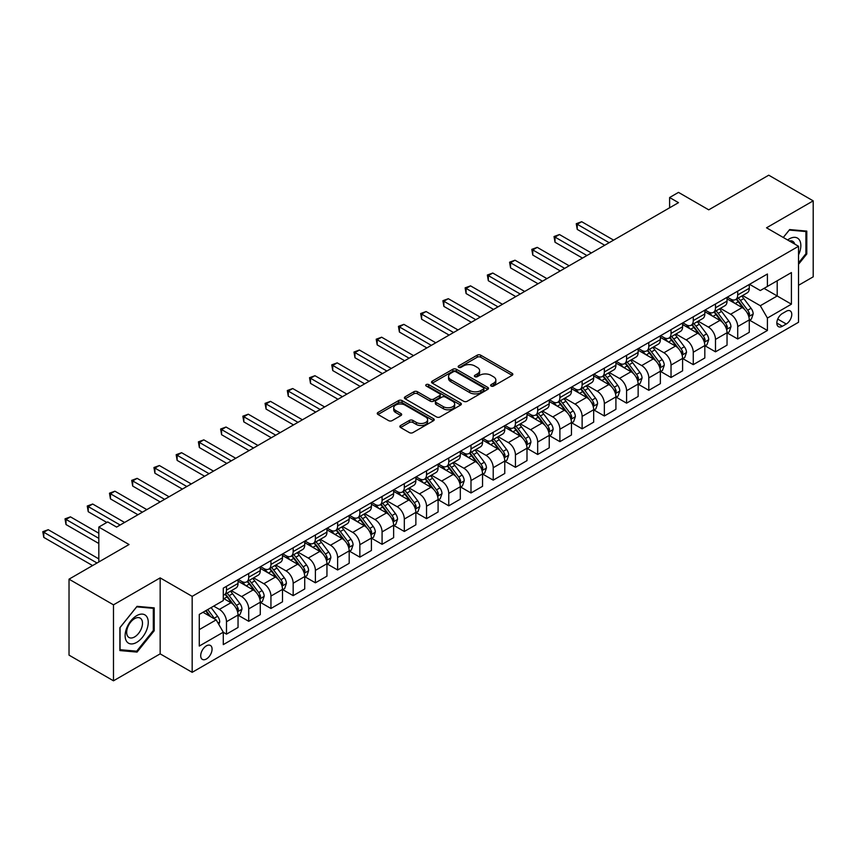 <?xml version="1.0" encoding="UTF-8"?>
<svg xmlns="http://www.w3.org/2000/svg" width="856" height="856" viewBox="0 0 856 856"><rect width="100%" height="100%" fill="white"/><g stroke="black" fill="none" stroke-linecap="round" stroke-linejoin="round"><path stroke-width="1.28" d="M491.13 386.045A1.723 0.995 0 0 0 493.57 386.045L512.123 375.335A2.472 1.423 0 0 0 512.84 374.329A2.472 1.423 0 0 0 512.123 373.323L480.698 355.176A2.472 1.423 0 0 0 477.209 355.176L458.666 365.887A1.723 0.995 0 0 0 458.163 366.593A1.723 0.995 0 0 0 458.666 367.299A1.723 0.995 0 0 0 461.106 367.299L463.513 365.908A7.897 4.558 0 0 1 474.684 365.908L477.295 367.427A7.897 4.558 0 0 1 479.617 370.648A7.897 4.558 0 0 1 477.295 373.869L474.898 375.26A1.723 0.995 0 0 0 474.395 375.966A1.723 0.995 0 0 0 474.898 376.672A1.723 0.995 0 0 0 477.338 376.672L479.745 375.281A7.897 4.558 0 0 1 490.916 375.281L493.527 376.79A7.897 4.558 0 0 1 495.849 380.021A7.897 4.558 0 0 1 493.527 383.242L491.13 384.633A1.723 0.995 0 0 0 490.627 385.339A1.723 0.995 0 0 0 491.13 386.045L491.13 384.633M206.392 658.992A8.046 4.644 120 0 0 211.646 651.898A8.046 4.644 120 0 0 210.416 645.456A8.046 4.644 120 0 0 206.392 645.852A8.046 4.644 120 0 0 201.139 652.946A8.046 4.644 120 0 0 202.369 659.388A8.046 4.644 120 0 0 206.392 658.992M400.587 425.518A2.472 1.423 0 0 0 399.87 426.523A2.472 1.423 0 0 0 400.587 427.529L409.403 432.622A2.472 1.423 0 0 0 412.892 432.622L433.489 420.735A2.472 1.423 0 0 0 434.217 419.718A2.472 1.423 0 0 0 433.489 418.712L402.074 400.576A2.472 1.423 0 0 0 398.586 400.576L377.988 412.464A2.472 1.423 0 0 0 377.261 413.48A2.472 1.423 0 0 0 377.988 414.486L388.635 420.628A2.472 1.423 0 0 0 392.123 420.628L400.94 415.545A2.472 1.423 0 0 0 401.657 414.529A2.472 1.423 0 0 0 400.94 413.523L395.654 410.473A6.602 3.809 0 0 1 393.728 407.777A6.602 3.809 0 0 1 397.805 404.257A6.602 3.809 0 0 1 404.995 405.081L425.678 417.022A6.602 3.809 0 0 1 427.615 419.718A6.602 3.809 0 0 1 423.538 423.249A6.602 3.809 0 0 1 416.337 422.415L412.892 420.424A2.472 1.423 0 0 0 409.403 420.424L400.587 425.518L400.587 427.529M798.53 285.294L813.2 276.83L813.2 200.86L768.742 175.191L708.736 209.838L678.498 192.386L669.606 197.522L678.498 202.658L116.598 527.071L107.706 521.935L98.814 527.071L98.814 561.975M113.484 604.839L113.484 680.809L160.158 653.856L160.158 577.886L113.484 604.839L69.026 579.17L129.042 544.523L98.814 527.071M160.158 577.886L192.172 596.365L798.53 246.282L798.53 322.263L192.172 672.335L192.172 596.365M813.2 200.86L766.527 227.803L798.53 246.282M463.685 401.282A2.472 1.423 0 0 0 467.173 401.282L487.77 389.394A2.472 1.423 0 0 0 488.498 388.378A2.472 1.423 0 0 0 487.77 387.372L456.355 369.236A2.472 1.423 0 0 0 452.867 369.236L432.269 381.123A2.472 1.423 0 0 0 431.542 382.14A2.472 1.423 0 0 0 432.269 383.146L463.685 401.282M426.941 386.409A1.723 0.995 0 0 1 428.685 386.655L428.685 384.601L460.635 403.048A2.472 1.423 0 0 1 461.352 404.053A2.472 1.423 0 0 1 460.635 405.059L440.038 416.947A2.472 1.423 0 0 1 436.539 416.947L405.123 398.81L405.123 396.799A2.472 1.423 0 0 0 404.406 397.805A2.472 1.423 0 0 0 405.123 398.81M405.123 396.799L413.94 391.706A2.472 1.423 0 0 1 417.428 391.706L430.172 399.067A2.472 1.423 0 0 0 433.66 399.067L439.513 395.686A2.472 1.423 0 0 0 440.23 394.68A2.472 1.423 0 0 0 439.513 393.674L426.245 386.013A1.723 0.995 0 0 1 425.742 385.307A1.723 0.995 0 0 1 426.802 384.387A1.723 0.995 0 0 1 428.685 384.601M113.484 680.809L69.026 655.14L69.026 579.17M786.257 311.274L782.352 313.531A7.8 4.505 120 0 0 777.259 320.401A7.8 4.505 120 0 0 778.446 326.65A7.8 4.505 120 0 0 782.352 326.264L786.257 324.007A7.8 4.505 120 0 0 791.351 317.137A7.8 4.505 120 0 0 790.163 310.889A7.8 4.505 120 0 0 786.257 311.274M749.546 284.32L760.299 290.537L767.415 286.428L767.415 274.006L223.288 588.158L223.288 600.58L199.277 614.437L199.277 646.055L223.288 632.199L223.288 644.622L767.415 330.47L767.415 318.047L760.299 305.731L742.623 295.523M767.415 286.428L791.415 272.572L791.415 304.19L767.415 318.047M160.158 653.856L192.172 672.335M669.606 197.522L669.606 207.783M764.034 288.376L777.195 295.973L777.195 280.779L791.415 272.572M760.299 305.731L777.195 295.973L791.415 304.19M199.277 629.631L216.172 619.872L203.011 612.275M223.288 632.295L226.487 634.146L226.487 621.723A10.058 5.81 -120 0 0 219.371 609.408L213.679 606.123M226.487 634.146L238.043 627.469L238.043 615.047A10.058 5.81 -120 0 0 230.927 602.731L223.288 598.323M238.31 615.303L248.711 621.317L248.711 608.894A10.058 5.81 -120 0 0 241.606 596.568L231.388 590.672M248.711 621.317L260.278 614.64L260.278 602.217A10.058 5.81 -120 0 0 253.162 589.902L238.043 581.171M260.534 602.474L270.945 608.477L270.945 596.054A10.058 5.81 -120 0 0 263.83 583.738L253.611 577.843M270.945 608.477L282.501 601.811L282.501 589.388A10.058 5.81 -120 0 0 275.386 577.062L260.278 568.341M282.769 589.645L293.169 595.648L293.169 583.225A10.058 5.81 -120 0 0 286.054 570.909L275.846 565.014M293.169 595.648L304.725 588.971L304.725 576.548A10.058 5.81 -120 0 0 297.61 564.232L282.501 555.512M304.993 576.805L315.393 582.818L315.393 570.396A10.058 5.81 -120 0 0 308.288 558.069L298.07 552.173M315.393 582.818L326.949 576.142L326.949 563.719A10.058 5.81 -120 0 0 319.844 551.403L304.725 542.672M327.217 563.976L337.628 569.978L337.628 557.556A10.058 5.81 -120 0 0 330.512 545.24L320.294 539.344M337.628 569.978L349.184 563.312L349.184 550.89A10.058 5.81 -120 0 0 342.068 538.563L326.949 529.843M349.451 551.146L359.852 557.149L359.852 544.726A10.058 5.81 -120 0 0 352.736 532.411L342.528 526.515M359.852 557.149L371.408 550.472L371.408 538.05A10.058 5.81 -120 0 0 364.292 525.734L349.184 517.013M371.675 538.306L382.076 544.32L382.076 531.897A10.058 5.81 -120 0 0 374.971 519.571L364.752 513.675M382.076 544.32L393.632 537.643L393.632 525.22A10.058 5.81 -120 0 0 386.527 512.905L371.408 504.173M393.899 525.477L404.31 531.48L404.31 519.057A10.058 5.81 -120 0 0 397.195 506.741L386.976 500.846M404.31 531.48L415.866 524.814L415.866 512.391A10.058 5.81 -120 0 0 408.751 500.065L393.632 491.344M416.134 512.648L426.534 518.65L426.534 506.228A10.058 5.81 -120 0 0 419.419 493.912L409.211 488.016M426.534 518.65L438.09 511.974L438.09 499.551A10.058 5.81 -120 0 0 430.975 487.235L415.866 478.515M438.358 499.808L448.758 505.821L448.758 493.398A10.058 5.81 -120 0 0 441.643 481.072L431.435 475.176M448.758 505.821L460.314 499.144L460.314 486.722A10.058 5.81 -120 0 0 453.209 474.406L438.09 465.675M460.582 486.978L470.993 492.981L470.993 480.558A10.058 5.81 -120 0 0 463.877 468.243L453.659 462.347M470.993 492.981L482.549 486.315L482.549 473.892A10.058 5.81 -120 0 0 475.433 461.566L460.314 452.845M482.816 474.149L493.216 480.152L493.216 467.729A10.058 5.81 -120 0 0 486.101 455.413L475.893 449.518M493.216 480.152L504.773 473.475L504.773 461.052A10.058 5.81 -120 0 0 497.657 448.737L482.549 440.016M505.04 461.309L515.44 467.323L515.44 454.9A10.058 5.81 -120 0 0 508.325 442.573L498.117 436.678M515.44 467.323L526.996 460.646L526.996 448.223A10.058 5.81 -120 0 0 519.892 435.907L504.773 427.176M527.264 448.48L537.675 454.483L537.675 442.06A10.058 5.81 -120 0 0 530.56 429.744L520.341 423.848M537.675 454.483L549.231 447.816L549.231 435.394A10.058 5.81 -120 0 0 542.115 423.067L526.996 414.347M549.499 435.651L559.899 441.653L559.899 429.231A10.058 5.81 -120 0 0 552.783 416.915L542.576 411.019M559.899 441.653L571.455 434.976L571.455 422.564A10.058 5.81 -120 0 0 564.339 410.238L549.231 401.518M571.722 422.821L582.123 428.824L582.123 416.401A10.058 5.81 -120 0 0 575.007 404.075L564.8 398.179M582.123 428.824L593.679 422.147L593.679 409.724A10.058 5.81 -120 0 0 586.574 397.409L571.455 388.678M593.946 409.981L604.347 415.984L604.347 403.561A10.058 5.81 -120 0 0 597.242 391.245L587.023 385.35M604.347 415.984L615.913 409.318L615.913 396.895A10.058 5.81 -120 0 0 608.798 384.569L593.679 375.848M616.181 397.152L626.581 403.155L626.581 390.732A10.058 5.81 -120 0 0 619.466 378.416L609.258 372.52M626.581 403.155L638.137 396.478L638.137 384.066A10.058 5.81 -120 0 0 631.022 371.739L615.913 363.019M638.405 384.323L648.805 390.325L648.805 377.903A10.058 5.81 -120 0 0 641.69 365.576L631.482 359.68M648.805 390.325L660.361 383.649L660.361 371.226A10.058 5.81 -120 0 0 653.256 358.91L638.137 350.179M660.629 371.483L671.029 377.485L671.029 365.073A10.058 5.81 -120 0 0 663.924 352.747L653.706 346.851M671.029 377.485L682.596 370.819L682.596 358.397A10.058 5.81 -120 0 0 675.48 346.07L660.361 337.35M682.863 358.653L693.264 364.656L693.264 352.233A10.058 5.81 -120 0 0 686.148 339.918L675.94 334.022M693.264 364.656L704.82 357.979L704.82 345.567A10.058 5.81 -120 0 0 697.704 333.241L682.596 324.52M705.087 345.824L715.488 351.827L715.488 339.404A10.058 5.81 -120 0 0 708.372 327.078L698.164 321.182M715.488 351.827L727.044 345.15L727.044 332.727A10.058 5.81 -120 0 0 719.939 320.411L704.82 311.68M727.311 332.984L737.712 338.987L737.712 326.575A10.058 5.81 -120 0 0 730.607 314.248L720.388 308.353M737.712 338.987L749.278 332.321L749.278 319.898A10.058 5.81 -120 0 0 742.163 307.572L727.044 298.851M727.311 297.16L730.607 299.054A10.058 5.81 -120 0 0 735.636 299.557A10.058 5.81 -120 0 0 737.712 294.945L737.712 291.147M705.087 309.99L708.372 311.884A10.058 5.81 -120 0 0 713.401 312.387A10.058 5.81 -120 0 0 715.488 307.786L715.488 303.987M682.863 322.819L686.148 324.724A10.058 5.81 -120 0 0 691.177 325.216A10.058 5.81 -120 0 0 693.264 320.615L693.264 316.816M660.629 335.659L663.924 337.553A10.058 5.81 -120 0 0 668.953 338.056A10.058 5.81 -120 0 0 671.029 333.444L671.029 329.646M638.405 348.488L641.69 350.382A10.058 5.81 -120 0 0 646.719 350.885A10.058 5.81 -120 0 0 648.805 346.284L648.805 342.486M616.181 361.318L619.466 363.222A10.058 5.81 -120 0 0 624.495 363.714A10.058 5.81 -120 0 0 626.581 359.113L626.581 355.315M593.946 374.158L597.242 376.052A10.058 5.81 -120 0 0 602.271 376.554A10.058 5.81 -120 0 0 604.347 371.943L604.347 368.144M571.722 386.987L575.007 388.881A10.058 5.81 -120 0 0 580.036 389.384A10.058 5.81 -120 0 0 582.123 384.783L582.123 380.984M549.499 399.816L552.783 401.721A10.058 5.81 -120 0 0 557.812 402.213A10.058 5.81 -120 0 0 559.899 397.612L559.899 393.814M527.264 412.656L530.56 414.55A10.058 5.81 -120 0 0 535.589 415.053A10.058 5.81 -120 0 0 537.675 410.441L537.675 406.643M505.04 425.486L508.325 427.379A10.058 5.81 -120 0 0 513.354 427.882A10.058 5.81 -120 0 0 515.44 423.281L515.44 419.483M482.816 438.315L486.101 440.219A10.058 5.81 -120 0 0 491.13 440.712A10.058 5.81 -120 0 0 493.216 436.111L493.216 432.312M460.582 451.155L463.877 453.049A10.058 5.81 -120 0 0 468.906 453.552A10.058 5.81 -120 0 0 470.993 448.94L470.993 445.141M438.358 463.984L441.643 465.878A10.058 5.81 -120 0 0 446.682 466.381A10.058 5.81 -120 0 0 448.758 461.78L448.758 457.981M416.134 476.813L419.419 478.718A10.058 5.81 -120 0 0 424.448 479.21A10.058 5.81 -120 0 0 426.534 474.609L426.534 470.811M393.899 489.653L397.195 491.547A10.058 5.81 -120 0 0 402.224 492.05A10.058 5.81 -120 0 0 404.31 487.439L404.31 483.64M371.675 502.483L374.971 504.377A10.058 5.81 -120 0 0 380 504.88A10.058 5.81 -120 0 0 382.076 500.279L382.076 496.48M349.451 515.312L352.736 517.217A10.058 5.81 -120 0 0 357.765 517.709A10.058 5.81 -120 0 0 359.852 513.108L359.852 509.309M327.217 528.152L330.512 530.046A10.058 5.81 -120 0 0 335.541 530.549A10.058 5.81 -120 0 0 337.628 525.937L337.628 522.139M304.993 540.981L308.288 542.875A10.058 5.81 -120 0 0 313.317 543.378A10.058 5.81 -120 0 0 315.393 538.777L315.393 534.979M282.769 553.811L286.054 555.715A10.058 5.81 -120 0 0 291.083 556.207A10.058 5.81 -120 0 0 293.169 551.606L293.169 547.808M260.534 566.651L263.83 568.545A10.058 5.81 -120 0 0 268.859 569.047A10.058 5.81 -120 0 0 270.945 564.436L270.945 560.637M238.31 579.48L241.606 581.374A10.058 5.81 -120 0 0 246.635 581.877A10.058 5.81 -120 0 0 248.711 577.276L248.711 573.477M749.546 320.155L767.415 330.47M735.636 299.557L747.192 292.88A10.058 5.81 -120 0 0 749.278 288.279L749.278 284.481M713.401 312.387L724.968 305.71A10.058 5.81 -120 0 0 727.044 301.109L727.044 297.31M691.177 325.216L702.733 318.55A10.058 5.81 -120 0 0 704.82 313.938L704.82 310.14M668.953 338.056L680.509 331.379A10.058 5.81 -120 0 0 682.596 326.778L682.596 322.98M646.719 350.885L658.285 344.208A10.058 5.81 -120 0 0 660.361 339.607L660.361 335.809M624.495 363.714L636.051 357.048A10.058 5.81 -120 0 0 638.137 352.437L638.137 348.638M602.271 376.554L613.827 369.878A10.058 5.81 -120 0 0 615.913 365.277L615.913 361.478M580.036 389.384L591.603 382.707A10.058 5.81 -120 0 0 593.679 378.106L593.679 374.307M557.812 402.213L569.368 395.547A10.058 5.81 -120 0 0 571.455 390.935L571.455 387.137M535.589 415.053L547.145 408.376A10.058 5.81 -120 0 0 549.231 403.775L549.231 399.977M513.354 427.882L524.921 421.205A10.058 5.81 -120 0 0 526.996 416.605L526.996 412.806M491.13 440.712L502.686 434.046A10.058 5.81 -120 0 0 504.773 429.434L504.773 425.635M468.906 453.552L480.462 446.875A10.058 5.81 -120 0 0 482.549 442.274L482.549 438.475M446.682 466.381L458.238 459.704A10.058 5.81 -120 0 0 460.314 455.103L460.314 451.305M424.448 479.21L436.004 472.544A10.058 5.81 -120 0 0 438.09 467.932L438.09 464.134M402.224 492.05L413.78 485.373A10.058 5.81 -120 0 0 415.866 480.772L415.866 476.974M380 504.88L391.556 498.203A10.058 5.81 -120 0 0 393.632 493.602L393.632 489.803M357.765 517.709L369.321 511.043A10.058 5.81 -120 0 0 371.408 506.431L371.408 502.633M335.541 530.549L347.097 523.872A10.058 5.81 -120 0 0 349.184 519.271L349.184 515.473M313.317 543.378L324.873 536.701A10.058 5.81 -120 0 0 326.949 532.1L326.949 528.302M291.083 556.207L302.639 549.541A10.058 5.81 -120 0 0 304.725 544.93L304.725 541.131M268.859 569.047L280.415 562.371A10.058 5.81 -120 0 0 282.501 557.77L282.501 553.971M246.635 581.877L258.191 575.2A10.058 5.81 -120 0 0 260.278 570.599L260.278 566.8M223.288 595.113A10.058 5.81 -120 0 0 224.4 594.706L235.956 588.04A10.058 5.81 -120 0 0 238.043 583.428L238.043 579.63M224.4 594.706A10.058 5.81 -120 0 0 226.487 590.105L226.487 586.307M216.172 619.872L223.288 632.199M798.53 264.269L806.801 253.975L806.801 231.099L789.639 229.569L783.283 237.476L789.286 230.071L805.913 231.559L805.913 253.729L798.53 262.91M119.883 650.571L137.046 652.101L154.208 630.754L154.208 607.867L137.046 606.337L119.883 627.683L119.883 650.571M805.913 253.462L806.801 253.975M153.31 630.241L154.208 630.754M135.227 651.052L137.046 652.101M491.825 386.281L493.527 385.296A7.897 4.558 0 0 0 495.849 382.076L495.849 380.021M479.617 370.648L479.617 372.702A7.897 4.558 0 0 1 477.295 375.923L475.594 376.908M512.123 373.323L512.123 375.335L480.698 357.23A2.472 1.423 0 0 0 477.209 357.23L459.362 367.545M487.738 389.405L456.355 371.29A2.472 1.423 0 0 0 452.867 371.29L432.301 383.167L432.269 381.123M483.405 389.084A1.723 0.995 0 0 0 483.918 388.378A1.723 0.995 0 0 0 483.405 387.682L455.831 371.761A1.723 0.995 0 0 0 453.391 371.761L450.855 373.216A7.897 4.558 0 0 0 448.544 376.437A7.897 4.558 0 0 0 450.855 379.668L469.709 390.55A7.897 4.558 0 0 0 480.879 390.55L483.405 389.084L483.405 391.139A1.723 0.995 0 0 0 483.918 390.432L483.918 388.378M448.544 376.437L448.544 378.491A7.897 4.558 0 0 0 450.855 381.723L450.855 379.668M483.405 391.139L480.879 392.604A7.897 4.558 0 0 1 469.709 392.604L450.855 381.723M405.156 398.832L413.94 393.76L413.94 391.706M440.23 394.68L440.23 396.735A2.472 1.423 0 0 1 439.513 397.74L433.66 401.122A2.472 1.423 0 0 1 430.172 401.122L417.428 393.76A2.472 1.423 0 0 0 413.94 393.76M428.685 386.655L460.592 405.081M443.397 406.696A6.602 3.809 0 0 0 450.588 407.52A6.602 3.809 0 0 0 454.664 404A6.602 3.809 0 0 0 452.728 401.304L445.441 397.098A2.472 1.423 0 0 0 441.953 397.098L436.111 400.48A2.472 1.423 0 0 0 435.383 401.485A2.472 1.423 0 0 0 436.111 402.491L443.397 406.696L443.397 408.751A6.602 3.809 0 0 0 450.588 409.575A6.602 3.809 0 0 0 454.664 406.054L454.664 404M435.383 401.485L435.383 403.54A2.472 1.423 0 0 0 436.111 404.546L436.111 402.491M443.397 408.751L436.111 404.546M427.615 419.718L427.615 421.773A6.602 3.809 0 0 1 423.538 425.293A6.602 3.809 0 0 1 416.337 424.469L412.892 422.479A2.472 1.423 0 0 0 409.403 422.479L400.619 427.551M393.728 407.777L393.728 409.831A6.602 3.809 0 0 0 395.654 412.528L395.654 410.473M400.94 413.523L400.94 415.545L395.654 412.528M433.457 420.745L402.074 402.63A2.472 1.423 0 0 0 398.586 402.63L378.02 414.497M749.278 320.305L751.408 319.074L753.184 313.938A6.666 3.852 -120 0 0 751.054 308.267L743.789 298.573A19.239 11.107 -120 0 0 741.692 296.058M734.469 303.131A19.239 11.107 -120 0 0 730.532 299.012M748.668 316.228L749.588 314.227A6.666 3.852 -120 0 0 747.684 310.214L740.419 300.52A19.239 11.107 -120 0 0 738.311 298.006M736.524 299.033A15.964 9.223 60 0 1 739.145 302.018L745.298 310.225M613.602 240.129L581.684 221.704L577.233 224.261L577.233 229.397L604.711 245.265M736.181 299.236A19.239 11.107 60 0 1 738.279 301.751L743.115 308.203M577.233 229.397L576.259 223.705L609.151 242.697M576.259 223.705L581.684 221.704M727.044 333.145L729.184 331.903L730.96 326.778A6.666 3.852 -120 0 0 728.831 321.096L721.565 311.402A19.239 11.107 -120 0 0 719.468 308.888M712.245 315.971A19.239 11.107 -120 0 0 708.297 311.841M726.444 329.057L727.365 327.056A6.666 3.852 -120 0 0 725.449 323.054L718.184 313.35A19.239 11.107 -120 0 0 716.087 310.835M714.3 311.873A15.964 9.223 60 0 1 716.921 314.848L723.063 323.054M591.368 252.959L559.45 234.533L555.009 237.101L555.009 242.237L582.476 258.095M713.958 312.065A19.239 11.107 60 0 1 716.055 314.58L720.88 321.032M555.009 242.237L554.025 236.534L586.927 255.527M554.025 236.534L559.45 234.533M704.82 345.974L706.949 344.743L708.736 339.607A6.666 3.852 -120 0 0 706.607 333.936L699.341 324.231A19.239 11.107 -120 0 0 697.244 321.717M690.011 328.8A19.239 11.107 -120 0 0 686.073 324.681M704.21 341.886L705.13 339.896A6.666 3.852 -120 0 0 703.225 335.884L695.96 326.19A19.239 11.107 -120 0 0 693.863 323.675M692.076 324.702A15.964 9.223 60 0 1 694.687 327.688L700.839 335.894M569.144 265.788L537.226 247.363L532.774 249.931L532.774 255.067L560.252 270.924M691.723 324.906A19.239 11.107 60 0 1 693.831 327.42L698.657 333.861M532.774 255.067L531.801 249.364L564.692 268.356M531.801 249.364L537.226 247.363M682.596 358.803L684.725 357.573L686.501 352.437A6.666 3.852 -120 0 0 684.372 346.766L677.107 337.071A19.239 11.107 -120 0 0 675.01 334.557M667.787 341.63A19.239 11.107 -120 0 0 663.849 337.51M681.986 354.726L682.906 352.726A6.666 3.852 -120 0 0 681.002 348.713L673.736 339.019A19.239 11.107 -120 0 0 671.628 336.504M669.841 337.531A15.964 9.223 60 0 1 672.463 340.517L678.615 348.724M546.92 278.628L515.002 260.203L510.55 262.76L510.55 267.896L538.028 283.764M669.499 337.735A19.239 11.107 60 0 1 671.596 340.249L676.433 346.701M510.55 267.896L509.577 262.204L542.469 281.196M509.577 262.204L515.002 260.203M660.361 371.643L662.501 370.402L664.277 365.277A6.666 3.852 -120 0 0 662.148 359.595L654.883 349.901A19.239 11.107 -120 0 0 652.786 347.386M645.563 354.47A19.239 11.107 -120 0 0 641.625 350.339M659.762 367.556L660.682 365.555A6.666 3.852 -120 0 0 658.767 361.553L651.502 351.848A19.239 11.107 -120 0 0 649.404 349.334M647.618 350.372A15.964 9.223 60 0 1 650.239 353.346L656.381 361.553M524.685 291.457L492.767 273.032L488.327 275.6L488.327 280.736L515.793 296.593M647.275 350.564A19.239 11.107 60 0 1 649.372 353.079L654.198 359.531M488.327 280.736L487.342 275.033L520.245 294.025M487.342 275.033L492.767 273.032M798.53 254.906A16.35 9.437 120 0 0 799.29 239.787A16.35 9.437 120 0 0 787.627 239.99M794.785 244.131A11.192 6.463 120 0 0 794.036 242.505A11.192 6.463 120 0 0 792.774 241.339A11.192 6.463 120 0 0 789.35 240.985M804.811 230.927L805.913 231.559M136.692 615.667A16.35 9.437 120 0 0 125.126 635.687A16.35 9.437 120 0 0 136.692 642.364A16.35 9.437 120 0 0 148.249 622.344A16.35 9.437 120 0 0 136.692 615.667M134.585 618.663A11.192 6.463 120 0 0 127.277 628.518A11.192 6.463 120 0 0 128.989 637.485A11.192 6.463 120 0 0 134.585 636.939A11.192 6.463 120 0 0 141.893 627.073A11.192 6.463 120 0 0 140.181 618.107A11.192 6.463 120 0 0 134.585 618.663M153.31 630.498L136.692 651.181L120.065 649.693L120.065 627.534L136.692 606.851L153.31 608.327L153.31 630.498M152.208 607.696L153.31 608.327M638.137 384.472L640.267 383.242L642.053 378.106A6.666 3.852 -120 0 0 639.924 372.435L632.659 362.73A19.239 11.107 -120 0 0 630.562 360.216M623.328 367.299A19.239 11.107 -120 0 0 619.391 363.179M637.527 380.385L638.448 378.395A6.666 3.852 -120 0 0 636.543 374.382L629.278 364.688A19.239 11.107 -120 0 0 627.181 362.174M625.394 363.201A15.964 9.223 60 0 1 628.015 366.186L634.157 374.393M502.461 304.287L470.543 285.861L466.103 288.429L466.103 293.565L493.57 309.423M625.041 363.404A19.239 11.107 60 0 1 627.148 365.919L631.974 372.36M466.103 293.565L465.118 287.862L498.01 306.855M465.118 287.862L470.543 285.861M615.913 397.302L618.043 396.071L619.819 390.935A6.666 3.852 -120 0 0 617.69 385.264L610.424 375.57A19.239 11.107 -120 0 0 608.327 373.055M601.105 380.128A19.239 11.107 -120 0 0 597.167 376.009M615.303 393.225L616.224 391.224A6.666 3.852 -120 0 0 614.319 387.212L607.054 377.517A19.239 11.107 -120 0 0 604.957 375.003M603.159 376.03A15.964 9.223 60 0 1 605.78 379.015L611.933 387.222M480.237 317.127L448.319 298.701L443.868 301.259L443.868 306.395L471.346 322.263M602.817 376.233A19.239 11.107 60 0 1 604.914 378.748L609.75 385.2M443.868 306.395L442.894 300.702L475.786 319.695M442.894 300.702L448.319 298.701M593.679 410.142L595.819 408.901L597.595 403.775A6.666 3.852 -120 0 0 595.466 398.094L588.2 388.399A19.239 11.107 -120 0 0 586.103 385.885M578.881 392.968A19.239 11.107 -120 0 0 574.943 388.838M593.08 406.054L594 404.053A6.666 3.852 -120 0 0 592.085 400.052L584.819 390.347A19.239 11.107 -120 0 0 582.722 387.832M580.935 388.87A15.964 9.223 60 0 1 583.557 391.845L589.698 400.052M458.003 329.956L426.085 311.531L421.644 314.099L421.644 319.235L449.111 335.092M580.593 389.063A19.239 11.107 60 0 1 582.69 391.577L587.516 398.029M421.644 319.235L420.66 313.531L453.562 332.524M420.66 313.531L426.085 311.531M571.455 422.971L573.584 421.74L575.371 416.605A6.666 3.852 -120 0 0 573.242 410.934L565.977 401.229A19.239 11.107 -120 0 0 563.879 398.714M556.646 405.798A19.239 11.107 -120 0 0 552.708 401.678M570.845 418.884L571.765 416.893A6.666 3.852 -120 0 0 569.861 412.881L562.595 403.187A19.239 11.107 -120 0 0 560.498 400.672M558.711 401.699A15.964 9.223 60 0 1 561.333 404.685L567.475 412.892M435.779 342.785L403.861 324.36L399.42 326.928L399.42 332.064L426.887 347.921M558.358 401.903A19.239 11.107 60 0 1 560.466 404.417L565.292 410.859M399.42 332.064L398.436 326.361L431.338 345.353M398.436 326.361L403.861 324.36M549.231 435.8L551.36 434.57L553.137 429.434A6.666 3.852 -120 0 0 551.018 423.763L543.742 414.069A19.239 11.107 -120 0 0 541.645 411.554M534.422 418.627A19.239 11.107 -120 0 0 530.485 414.507M548.621 431.724L549.541 429.723A6.666 3.852 -120 0 0 547.637 425.71L540.371 416.016A19.239 11.107 -120 0 0 538.274 413.502M536.477 414.529A15.964 9.223 60 0 1 539.098 417.514L545.251 425.721M413.555 355.625L381.637 337.2L377.186 339.757L377.186 344.893L404.663 360.75M536.134 414.732A19.239 11.107 60 0 1 538.231 417.247L543.068 423.699M377.186 344.893L376.212 339.201L409.104 358.193M376.212 339.201L381.637 337.2M526.996 448.64L529.136 447.399L530.913 442.274A6.666 3.852 -120 0 0 528.783 436.592L521.518 426.898A19.239 11.107 -120 0 0 519.421 424.383M512.198 431.467A19.239 11.107 -120 0 0 508.261 427.337M526.397 444.553L527.317 442.552A6.666 3.852 -120 0 0 525.402 438.55L518.137 428.845A19.239 11.107 -120 0 0 516.04 426.331M514.253 427.369A15.964 9.223 60 0 1 516.874 430.343L523.027 438.55M391.32 368.455L359.402 350.029L354.962 352.597L354.962 357.733L382.429 373.591M513.91 427.561A19.239 11.107 60 0 1 516.008 430.076L520.833 436.528M354.962 357.733L353.988 352.03L386.88 371.023M353.988 352.03L359.402 350.029M504.773 461.47L506.902 460.239L508.689 455.103A6.666 3.852 -120 0 0 506.559 449.432L499.294 439.727A19.239 11.107 -120 0 0 497.197 437.213M489.964 444.296A19.239 11.107 -120 0 0 486.026 440.177M504.163 457.382L505.083 455.392A6.666 3.852 -120 0 0 503.178 451.38L495.913 441.675A19.239 11.107 -120 0 0 493.816 439.171M492.029 440.198A15.964 9.223 60 0 1 494.65 443.183L500.792 451.39M369.096 381.284L337.178 362.858L332.738 365.426L332.738 370.562L360.205 386.42M491.676 440.401A19.239 11.107 60 0 1 493.784 442.916L498.609 449.357M332.738 370.562L331.754 364.859L364.656 383.852M331.754 364.859L337.178 362.858M482.549 474.299L484.678 473.068L486.454 467.932A6.666 3.852 -120 0 0 484.336 462.261L477.07 452.567A19.239 11.107 -120 0 0 474.962 450.053M467.74 457.125A19.239 11.107 -120 0 0 463.802 453.006M481.939 470.222L482.859 468.221A6.666 3.852 -120 0 0 480.954 464.209L473.689 454.515A19.239 11.107 -120 0 0 471.592 452M469.794 453.027A15.964 9.223 60 0 1 472.416 456.013L478.568 464.22M346.873 394.124L314.955 375.698L310.503 378.256L310.503 383.392L337.981 399.249M469.452 453.231A19.239 11.107 60 0 1 471.549 455.745L476.385 462.197M310.503 383.392L309.53 377.699L342.421 396.692M309.53 377.699L314.955 375.698M460.314 487.139L462.454 485.898L464.23 480.772A6.666 3.852 -120 0 0 462.101 475.091L454.836 465.397A19.239 11.107 -120 0 0 452.738 462.882M445.516 469.965A19.239 11.107 -120 0 0 441.578 465.835M459.715 483.052L460.635 481.051A6.666 3.852 -120 0 0 458.72 477.049L451.454 467.344A19.239 11.107 -120 0 0 449.357 464.829M447.57 465.867A15.964 9.223 60 0 1 450.192 468.842L456.344 477.049M324.638 406.953L292.72 388.528L288.279 391.096L288.279 396.221L315.746 412.089M447.228 466.06A19.239 11.107 60 0 1 449.325 468.574L454.151 475.026M288.279 396.221L287.306 390.529L320.197 409.521M287.306 390.529L292.72 388.528M438.09 499.968L440.23 498.738L442.006 493.602A6.666 3.852 -120 0 0 439.877 487.931L432.612 478.226A19.239 11.107 -120 0 0 430.515 475.711M423.281 482.795A19.239 11.107 -120 0 0 419.344 478.675M437.48 495.881L438.4 493.891A6.666 3.852 -120 0 0 436.496 489.878L429.231 480.173A19.239 11.107 -120 0 0 427.133 477.669M425.346 478.697A15.964 9.223 60 0 1 427.968 481.682L434.11 489.889M302.414 419.782L270.496 401.357L266.055 403.925L266.055 409.061L293.522 424.918M425.004 478.9A19.239 11.107 60 0 1 427.101 481.414L431.927 487.856M266.055 409.061L265.071 403.358L297.974 422.35M265.071 403.358L270.496 401.357M415.866 512.798L417.995 511.567L419.772 506.431A6.666 3.852 -120 0 0 417.653 500.76L410.388 491.066A19.239 11.107 -120 0 0 408.28 488.551M401.057 495.624A19.239 11.107 -120 0 0 397.12 491.505M415.256 508.721L416.177 506.72A6.666 3.852 -120 0 0 414.272 502.707L407.007 493.013A19.239 11.107 -120 0 0 404.909 490.499M403.112 491.526A15.964 9.223 60 0 1 405.733 494.511L411.886 502.718M280.19 432.622L248.272 414.197L243.821 416.754L243.821 421.89L271.299 437.748M402.769 491.729A19.239 11.107 60 0 1 404.867 494.244L409.703 500.696M243.821 421.89L242.847 416.198L275.739 435.19M242.847 416.198L248.272 414.197M393.632 525.638L395.772 524.396L397.548 519.271A6.666 3.852 -120 0 0 395.419 513.589L388.153 503.895A19.239 11.107 -120 0 0 386.056 501.381M378.834 508.464A19.239 11.107 -120 0 0 374.896 504.334M393.032 521.55L393.953 519.549A6.666 3.852 -120 0 0 392.037 515.547L384.772 505.843A19.239 11.107 -120 0 0 382.675 503.328M380.888 504.366A15.964 9.223 60 0 1 383.509 507.341L389.662 515.547M257.956 445.452L226.038 427.026L221.597 429.594L221.597 434.72L249.064 450.588M380.546 504.559A19.239 11.107 60 0 1 382.643 507.073L387.468 513.525M221.597 434.72L220.623 429.027L253.515 448.02M220.623 429.027L226.038 427.026M371.408 538.467L373.548 537.236L375.324 532.1A6.666 3.852 -120 0 0 373.195 526.429L365.929 516.724A19.239 11.107 -120 0 0 363.832 514.21M356.599 521.293A19.239 11.107 -120 0 0 352.661 517.174M370.798 534.379L371.718 532.389A6.666 3.852 -120 0 0 369.813 528.377L362.548 518.672A19.239 11.107 -120 0 0 360.451 516.168M358.664 517.195A15.964 9.223 60 0 1 361.286 520.181L367.427 528.387M235.732 458.281L203.814 439.856L199.373 442.424L199.373 447.56L226.84 463.417M358.322 517.399A19.239 11.107 60 0 1 360.419 519.913L365.245 526.354M199.373 447.56L198.389 441.857L231.291 460.849M198.389 441.857L203.814 439.856M349.184 551.296L351.313 550.066L353.089 544.93A6.666 3.852 -120 0 0 350.971 539.259L343.705 529.564A19.239 11.107 -120 0 0 341.598 527.05M334.375 534.123A19.239 11.107 -120 0 0 330.437 530.003M348.574 547.219L349.494 545.219A6.666 3.852 -120 0 0 347.59 541.206L340.324 531.512A19.239 11.107 -120 0 0 338.227 528.997M336.429 530.025A15.964 9.223 60 0 1 339.051 533.01L345.203 541.217M213.508 471.121L181.59 452.696L177.139 455.253L177.139 460.389L204.616 476.246M336.087 530.228A19.239 11.107 60 0 1 338.184 532.742L343.021 539.194M177.139 460.389L176.165 454.697L209.057 473.689M176.165 454.697L181.59 452.696M326.949 564.136L329.089 562.895L330.865 557.77A6.666 3.852 -120 0 0 328.736 552.088L321.471 542.394A19.239 11.107 -120 0 0 319.374 539.879M312.151 546.963A19.239 11.107 -120 0 0 308.214 542.832M326.35 560.049L327.27 558.048A6.666 3.852 -120 0 0 325.366 554.046L318.09 544.341A19.239 11.107 -120 0 0 315.992 541.827M314.205 542.865A15.964 9.223 60 0 1 316.827 545.839L322.98 554.046M191.273 483.95L159.355 465.525L154.915 468.093L154.915 473.218L182.392 489.086M313.863 543.057A19.239 11.107 60 0 1 315.96 545.572L320.797 552.024M154.915 473.218L153.941 467.526L186.833 486.518M153.941 467.526L159.355 465.525M304.725 576.965L306.865 575.735L308.642 570.599A6.666 3.852 -120 0 0 306.512 564.928L299.247 555.223A19.239 11.107 -120 0 0 297.15 552.708M289.916 559.792A19.239 11.107 -120 0 0 285.979 555.672M304.115 572.878L305.036 570.888A6.666 3.852 -120 0 0 303.131 566.875L295.866 557.17A19.239 11.107 -120 0 0 293.769 554.667M291.982 555.694A15.964 9.223 60 0 1 294.603 558.679L300.745 566.886M169.049 496.78L137.131 478.354L132.691 480.922L132.691 486.058L160.158 501.916M291.639 555.897A19.239 11.107 60 0 1 293.736 558.412L298.562 564.853M132.691 486.058L131.706 480.355L164.609 499.348M131.706 480.355L137.131 478.354M282.501 589.795L284.631 588.564L286.407 583.428A6.666 3.852 -120 0 0 284.288 577.757L277.023 568.063A19.239 11.107 -120 0 0 274.915 565.548M267.693 572.621A19.239 11.107 -120 0 0 263.755 568.502M281.892 585.718L282.812 583.717A6.666 3.852 -120 0 0 280.907 579.705L273.642 570.01A19.239 11.107 -120 0 0 271.545 567.496M269.747 568.523A15.964 9.223 60 0 1 272.369 571.508L278.521 579.715M146.825 509.62L114.907 491.194L110.456 493.752L110.456 498.888L137.934 514.745M269.405 568.726A19.239 11.107 60 0 1 271.502 571.241L276.338 577.693M110.456 498.888L109.482 493.195L142.374 512.188M109.482 493.195L114.907 491.194M260.278 602.635L262.407 601.394L264.183 596.268A6.666 3.852 -120 0 0 262.054 590.587L254.788 580.892A19.239 11.107 -120 0 0 252.691 578.378M245.469 585.461A19.239 11.107 -120 0 0 241.531 581.331M259.668 598.547L260.588 596.546A6.666 3.852 -120 0 0 258.683 592.545L251.418 582.84A19.239 11.107 -120 0 0 249.31 580.325M247.523 581.363A15.964 9.223 60 0 1 250.145 584.338L256.297 592.545M124.591 522.449L92.683 504.024L88.232 506.591L88.232 511.717L106.818 522.449M247.181 581.556A19.239 11.107 60 0 1 249.278 584.07L254.114 590.522M88.232 511.717L87.258 506.024L120.15 525.017M87.258 506.024L92.683 504.024M238.043 615.464L240.183 614.233L241.959 609.098A6.666 3.852 -120 0 0 239.83 603.427L232.565 593.722A19.239 11.107 -120 0 0 230.467 591.207M237.433 611.377L238.364 609.386A6.666 3.852 -120 0 0 236.449 605.374L229.183 595.669A19.239 11.107 -120 0 0 227.086 593.165M225.299 594.192A15.964 9.223 60 0 1 227.921 597.178L234.062 605.385M98.814 533.235L70.449 516.853L66.008 519.421L66.008 524.557L98.814 543.496M224.957 594.396A19.239 11.107 60 0 1 227.054 596.91L231.88 603.352M66.008 524.557L65.024 518.854L98.814 538.36M65.024 518.854L70.449 516.853M218.836 624.495L219.725 621.927A6.666 3.852 -120 0 0 217.606 616.256L211.122 607.6M98.814 558.893L48.225 529.693L43.774 532.25L43.774 537.386L92.587 565.57M214.835 619.102A6.666 3.852 -120 0 0 214.225 618.203L207.741 609.547M206.071 610.51L210.726 616.737M205.611 610.788L209.56 616.053M43.774 537.386L42.8 531.694L97.038 563.002M42.8 531.694L48.225 529.693M219.371 609.408L230.927 602.731M241.606 596.568L253.162 589.902M263.83 583.738L275.386 577.062M286.054 570.909L297.61 564.232M308.288 558.069L319.844 551.403M330.512 545.24L342.068 538.563M352.736 532.411L364.292 525.734M374.971 519.571L386.527 512.905M397.195 506.741L408.751 500.065M419.419 493.912L430.975 487.235M441.643 481.072L453.209 474.406M463.877 468.243L475.433 461.566M486.101 455.413L497.657 448.737M508.325 442.573L519.892 435.907M530.56 429.744L542.115 423.067M552.783 416.915L564.339 410.238M575.007 404.075L586.574 397.409M597.242 391.245L608.798 384.569M619.466 378.416L631.022 371.739M641.69 365.576L653.256 358.91M663.924 352.747L675.48 346.07M686.148 339.918L697.704 333.241M708.372 327.078L719.939 320.411M730.607 314.248L742.163 307.572M737.712 294.945L749.278 288.279M737.712 326.575L749.278 319.898M715.488 339.404L727.044 332.727M715.488 307.786L727.044 301.109M693.264 352.233L704.82 345.567M693.264 320.615L704.82 313.938M671.029 365.073L682.596 358.397M671.029 333.444L682.596 326.778M648.805 377.903L660.361 371.226M648.805 346.284L660.361 339.607M626.581 390.732L638.137 384.066M626.581 359.113L638.137 352.437M604.347 403.561L615.913 396.895M604.347 371.943L615.913 365.277M582.123 416.401L593.679 409.724M582.123 384.783L593.679 378.106M559.899 429.231L571.455 422.564M559.899 397.612L571.455 390.935M537.675 442.06L549.231 435.394M537.675 410.441L549.231 403.775M515.44 454.9L526.996 448.223M515.44 423.281L526.996 416.605M493.216 467.729L504.773 461.052M493.216 436.111L504.773 429.434M470.993 480.558L482.549 473.892M470.993 448.94L482.549 442.274M448.758 493.398L460.314 486.722M448.758 461.78L460.314 455.103M426.534 506.228L438.09 499.551M426.534 474.609L438.09 467.932M404.31 519.057L415.866 512.391M404.31 487.439L415.866 480.772M382.076 531.897L393.632 525.22M382.076 500.279L393.632 493.602M359.852 544.726L371.408 538.05M359.852 513.108L371.408 506.431M337.628 557.556L349.184 550.89M337.628 525.937L349.184 519.271M315.393 570.396L326.949 563.719M315.393 538.777L326.949 532.1M293.169 583.225L304.725 576.548M293.169 551.606L304.725 544.93M270.945 596.054L282.501 589.388M270.945 564.436L282.501 557.77M248.711 608.894L260.278 602.217M248.711 577.276L260.278 570.599M226.487 621.723L238.043 615.047M226.487 590.105L238.043 583.428M777.73 319.085L786.257 324.007M776.841 323.076L782.352 326.264M493.527 385.296L493.527 383.242M474.898 376.672L474.898 375.26M477.295 375.923L477.295 373.869M458.666 367.299L458.666 365.887M477.209 357.23L477.209 355.176M480.698 357.23L480.698 355.176M452.867 371.29L452.867 369.236M456.355 371.29L456.355 369.236M487.77 389.394L487.77 387.372M469.709 392.604L469.709 390.55M480.879 392.604L480.879 390.55M417.428 393.76L417.428 391.706M430.172 401.122L430.172 399.067M433.66 401.122L433.66 399.067M439.513 397.74L439.513 395.686M460.635 405.059L460.635 403.048M409.403 422.479L409.403 420.424M412.892 422.479L412.892 420.424M416.337 424.469L416.337 422.415M377.988 414.486L377.988 412.464M398.586 402.63L398.586 400.576M402.074 402.63L402.074 400.576M433.489 420.735L433.489 418.712M748.775 316.592L753.141 314.066M740.419 300.52L743.789 298.573M735.176 303.548L738.279 301.751M747.684 310.214L751.054 308.267M747.149 312.815L749.588 314.227M726.551 329.421L730.917 326.906M718.184 313.35L721.565 311.402M712.952 316.378L716.055 314.58M725.449 323.054L728.831 321.096M724.925 325.655L727.365 327.056M704.317 342.261L708.682 339.736M695.96 326.19L699.341 324.231M690.717 329.207L693.831 327.42M703.225 335.884L706.607 333.936M702.701 338.484L705.13 339.896M682.093 355.09L686.458 352.565M673.736 339.019L677.107 337.071M668.493 342.047L671.596 340.249M681.002 348.713L684.372 346.766M680.467 351.313L682.906 352.726M659.869 367.92L664.235 365.405M651.502 351.848L654.883 349.901M646.269 354.876L649.372 353.079M658.767 361.553L662.148 359.595M658.243 364.153L660.682 365.555M637.634 380.76L642 378.234M629.278 364.688L632.659 362.73M624.035 367.705L627.148 365.919M636.543 374.382L639.924 372.435M636.019 376.982L638.448 378.395M615.41 393.589L619.776 391.064M607.054 377.517L610.424 375.57M601.811 380.546L604.914 378.748M614.319 387.212L617.69 385.264M613.784 389.812L616.224 391.224M593.187 406.418L597.552 403.904M584.819 390.347L588.2 388.399M579.587 393.375L582.69 391.577M592.085 400.052L595.466 398.094M591.56 402.652L594 404.053M570.963 419.258L575.318 416.733M562.595 403.187L565.977 401.229M557.352 406.204L560.466 404.417M569.861 412.881L573.242 410.934M569.336 415.481L571.765 416.893M548.728 432.087L553.094 429.562M540.371 416.016L543.742 414.069M535.128 419.044L538.231 417.247M547.637 425.71L551.018 423.763M547.102 428.31L549.541 429.723M526.504 444.917L530.87 442.402M518.137 428.845L521.518 426.898M512.905 431.873L516.008 430.076M525.402 438.55L528.783 436.592M524.878 441.15L527.317 442.552M504.28 457.757L508.646 455.232M495.913 441.675L499.294 439.727M490.67 444.703L493.784 442.916M503.178 451.38L506.559 449.432M502.654 453.98L505.083 455.392M482.046 470.586L486.411 468.061M473.689 454.515L477.07 452.567M468.446 457.543L471.549 455.745M480.954 464.209L484.336 462.261M480.419 466.809L482.859 468.221M459.822 483.415L464.187 480.901M451.454 467.344L454.836 465.397M446.222 470.372L449.325 468.574M458.72 477.049L462.101 475.091M458.195 479.649L460.635 481.051M437.598 496.255L441.964 493.73M429.231 480.173L432.612 478.226M423.988 483.201L427.101 481.414M436.496 489.878L439.877 487.931M435.971 492.478L438.4 493.891M415.363 509.085L419.729 506.559M407.007 493.013L410.388 491.066M401.764 496.041L404.867 494.244M414.272 502.707L417.653 500.76M413.737 505.308L416.177 506.72M393.139 521.914L397.505 519.399M384.772 505.843L388.153 503.895M379.54 508.871L382.643 507.073M392.037 515.547L395.419 513.589M391.513 518.148L393.953 519.549M370.916 534.754L375.281 532.229M362.548 518.672L365.929 516.724M357.316 521.7L360.419 519.913M369.813 528.377L373.195 526.429M369.289 530.977L371.718 532.389M348.681 547.583L353.046 545.058M340.324 531.512L343.705 529.564M335.081 534.54L338.184 532.742M347.59 541.206L350.971 539.259M347.065 543.806L349.494 545.219M326.457 560.413L330.823 557.898M318.09 544.341L321.471 542.394M312.857 547.369L315.96 545.572M325.366 554.046L328.736 552.088M324.831 556.646L327.27 558.048M304.233 573.253L308.599 570.727M295.866 557.17L299.247 555.223M290.633 560.198L293.736 558.412M303.131 566.875L306.512 564.928M302.607 569.475L305.036 570.888M281.999 586.082L286.364 583.557M273.642 570.01L277.023 568.063M268.399 573.028L271.502 571.241M280.907 579.705L284.288 577.757M280.383 582.305L282.812 583.717M259.775 598.911L264.14 596.397M251.418 582.84L254.788 580.892M246.175 585.868L249.278 584.07M258.683 592.545L262.054 590.587M258.148 595.145L260.588 596.546M237.551 611.751L241.916 609.226M229.183 595.669L232.565 593.722M223.951 598.697L227.054 596.91M236.449 605.374L239.83 603.427M235.924 607.974L238.364 609.386M217.991 623.029L219.682 622.055M214.225 618.203L217.606 616.256"/></g></svg>
